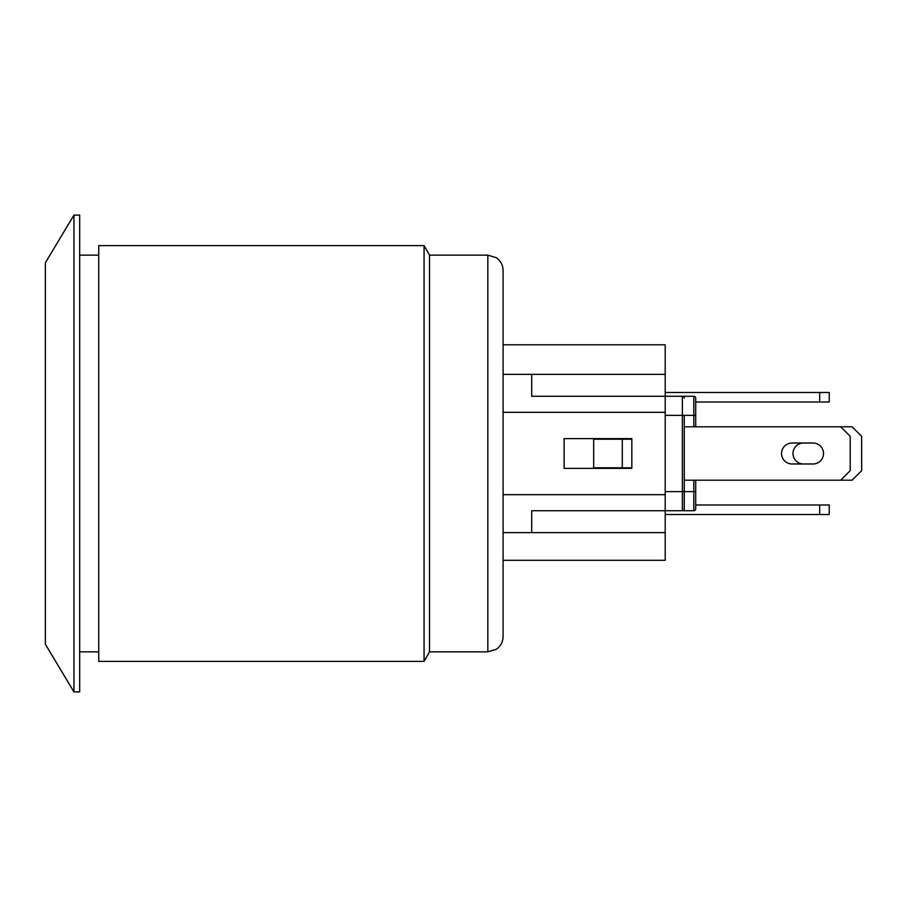 <?xml version="1.0" encoding="UTF-8"?>
<svg xmlns="http://www.w3.org/2000/svg" width="907" height="907" viewBox="0 0 907 907"><rect width="100%" height="100%" fill="white"/><g stroke="black" fill="none" stroke-linecap="round" stroke-linejoin="round"><path stroke-width="1.36" d="M503.09 636.601L503.09 270.399C502.932 265.003 500.641 260.751 496.208 257.656L487.83 255.15L487.83 651.85L496.208 649.344C500.641 646.249 502.932 641.997 503.09 636.601M429.51 453.5L429.51 255.15L424.068 245.616L424.068 661.384L429.51 651.85L429.51 453.5M424.068 245.616L98.75 245.616L98.75 661.384L424.068 661.384M45.35 644.219L45.35 262.781L73.955 215.095L73.955 691.905L45.35 644.219M73.955 691.905L79.68 691.905L79.68 215.095L73.955 215.095M665.205 532.647L531.695 532.647L531.695 510.72L665.205 510.72L665.205 560.311L503.09 560.311M531.695 396.28L531.695 374.353L665.205 374.353L665.205 396.28L531.695 396.28M503.09 374.353L531.695 374.353M665.205 374.353L665.205 344.785L503.09 344.785M684.275 398.184A1.905 1.905 0 0 0 682.37 396.28L682.37 415.361L684.275 415.361L684.275 491.639L682.37 491.639L682.37 510.72A1.905 1.905 0 0 0 684.275 508.816L684.275 491.639L684.275 508.816A1.905 1.905 0 0 1 682.37 510.72L665.205 510.72L665.205 396.28L693.81 396.28L693.81 426.8M564.12 468.375L564.12 438.625L631.828 438.625L631.828 468.375L564.12 468.375M503.09 532.647L531.695 532.647M503.09 494.678L665.205 494.678M503.09 412.322L665.205 412.322M684.275 415.361L695.714 415.361L695.714 398.184L695.714 426.8L695.714 402.005L829.225 402.005L829.225 392.47L819.69 392.47L819.69 402.005M695.714 480.2L695.714 504.995L695.714 480.2M682.37 510.72L693.81 510.72A1.905 1.905 0 0 0 695.714 508.816L695.714 491.639L695.714 508.816M695.714 398.184A1.905 1.905 0 0 0 693.81 396.28M631.828 439.192L593.677 439.192L593.677 467.808L631.828 467.808M622.293 439.192L622.293 467.808M803.477 463.987A10.487 10.487 0 0 1 792.99 453.5A10.487 10.487 0 0 1 803.477 443.013A10.487 10.487 0 0 0 792.99 453.5A10.487 10.487 0 0 0 803.477 463.987M852.115 426.8L861.65 436.335L861.65 470.665L852.115 480.2L840.676 480.2L850.21 470.665L850.21 436.335L840.676 426.8L852.115 426.8M813.012 443.013A10.487 10.487 0 0 1 823.511 453.5A10.487 10.487 0 0 1 813.012 463.987L792.038 463.987A10.487 10.487 0 0 1 781.551 453.5A10.487 10.487 0 0 1 792.038 443.013L813.012 443.013A10.487 10.487 0 0 1 823.511 453.5A10.487 10.487 0 0 1 813.012 463.987M684.275 480.2L840.676 480.2M684.275 426.8L840.676 426.8M665.205 392.47L819.69 392.47M819.69 514.53L829.225 514.53L829.225 504.995L819.69 504.995L819.69 514.53L665.205 514.53M695.714 504.995L819.69 504.995M665.205 415.361L682.37 415.361L682.37 491.639L665.205 491.639M695.714 491.639L693.81 491.639L693.81 510.72M693.81 480.2L693.81 491.639L684.275 491.639M487.83 255.15L429.51 255.15M487.83 651.85L429.51 651.85M98.75 255.15L79.68 255.15M98.75 651.85L79.68 651.85"/></g></svg>
